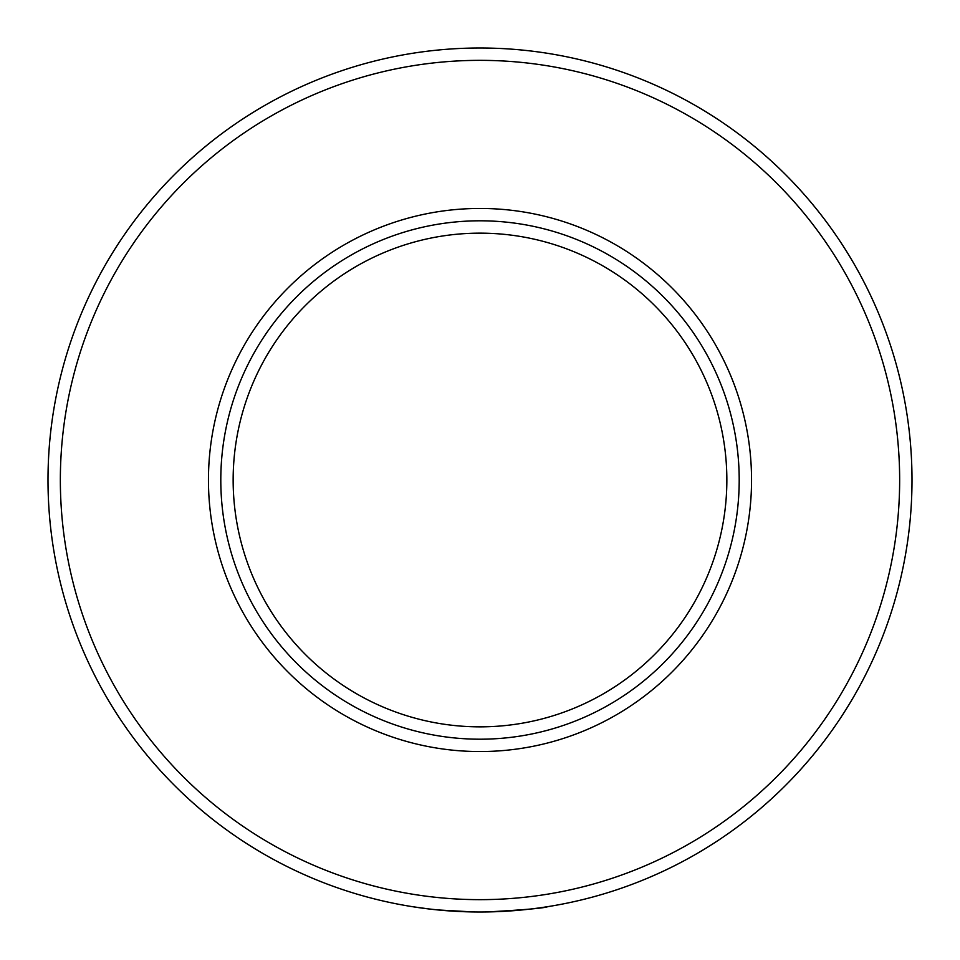 <?xml version="1.0" encoding="UTF-8"?>
<svg xmlns="http://www.w3.org/2000/svg" width="960" height="960" viewBox="0 0 960 960"><rect width="100%" height="100%" fill="white"/><g stroke="black" fill="none" stroke-linecap="round" stroke-linejoin="round"><path stroke-width="1.44" d="M480 751.548A271.548 271.548 0 0 1 208.452 480A271.548 271.548 0 0 1 480 208.452A271.548 271.548 0 0 1 751.548 480A271.548 271.548 0 0 1 480 751.548M480 220.8A259.2 259.2 0 0 0 220.8 480A259.2 259.2 0 0 0 480 739.2A259.2 259.2 0 0 0 739.2 480A259.2 259.2 0 0 0 480 220.8M437.868 909.936L426.54 908.676M429.924 909.084L413.064 906.78M487.2 911.94C524.52 909.852 544.74 908.088 547.848 906.636M480 899.652A419.652 419.652 0 0 0 899.652 480A419.652 419.652 0 0 0 480 60.348A419.652 419.652 0 0 0 60.348 480A419.652 419.652 0 0 0 480 899.652M480 48A432 432 0 0 1 912 480A432 432 0 0 1 480 912A432 432 0 0 1 48 480A432 432 0 0 1 480 48M480 233.148A246.852 246.852 0 0 0 233.148 480A246.852 246.852 0 0 0 480 726.852A246.852 246.852 0 0 0 726.852 480A246.852 246.852 0 0 0 480 233.148M473.712 911.952L437.808 909.936"/></g></svg>
